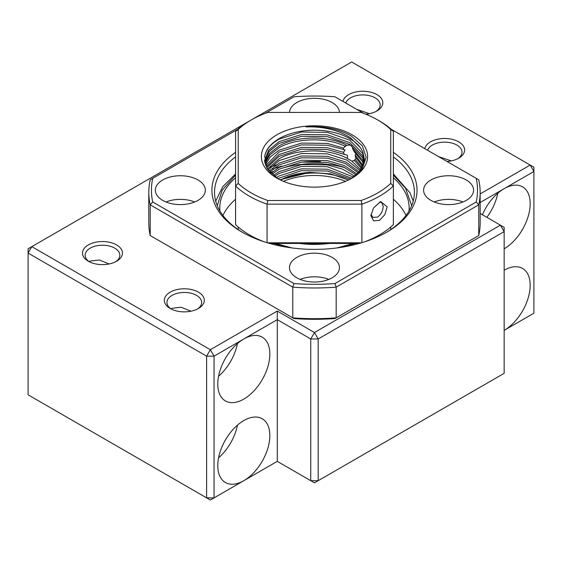 <?xml version="1.0" encoding="UTF-8"?>
<svg xmlns="http://www.w3.org/2000/svg" width="562" height="562" viewBox="0 0 562 562"><rect width="100%" height="100%" fill="white"/><g stroke="black" fill="none" stroke-linecap="round" stroke-linejoin="round"><path stroke-width="0.84" d="M198.021 179.973A24.981 14.422 0 0 0 170.792 176.847A24.981 14.422 0 0 0 155.365 190.174A24.981 14.422 0 0 0 162.685 200.374A24.981 14.422 0 0 0 189.914 203.5A24.981 14.422 0 0 0 205.334 190.174A24.981 14.422 0 0 0 198.021 179.973M194.698 201.983A24.981 14.422 0 0 0 166.008 201.983M332.135 257.403A24.981 14.422 0 0 0 304.913 254.277A24.981 14.422 0 0 0 289.486 267.603A24.981 14.422 0 0 0 296.806 277.804A24.981 14.422 0 0 0 324.035 280.93A24.981 14.422 0 0 0 339.455 267.603A24.981 14.422 0 0 0 332.135 257.403M328.812 279.412A24.981 14.422 0 0 0 300.129 279.412M466.256 179.973A24.981 14.422 0 0 0 439.034 176.847A24.981 14.422 0 0 0 423.608 190.174A24.981 14.422 0 0 0 430.928 200.374A24.981 14.422 0 0 0 458.156 203.5A24.981 14.422 0 0 0 473.576 190.174A24.981 14.422 0 0 0 466.256 179.973M462.933 201.983A24.981 14.422 0 0 0 434.25 201.983M339.448 112.428A24.981 14.422 0 0 0 332.135 102.537A24.981 14.422 0 0 0 305.159 99.355A24.981 14.422 0 0 0 289.493 112.428M235.576 152.337A102.565 59.214 0 0 0 241.948 232.043L241.948 232.043A102.565 59.214 0 0 0 386.993 232.043A102.565 59.214 0 0 0 393.365 152.337M235.576 156.903A99.931 57.696 0 0 0 214.536 192.316A99.931 57.696 0 0 0 242.889 232.577M152.716 178.351L150.223 179.784A165.678 95.652 0 0 0 148.797 192.316L148.797 223.023A165.678 95.652 0 0 0 150.223 235.555L293.989 318.563A163.05 94.135 0 0 0 334.952 318.563L478.726 235.555A165.678 95.652 0 0 0 480.152 223.023L480.152 192.316A165.678 95.652 0 0 0 478.726 179.784L476.232 178.351A163.05 94.135 180 0 1 476.232 201.997L334.952 283.564A163.05 94.135 180 0 1 293.989 283.564L152.716 201.997A163.05 94.135 180 0 1 152.716 178.351L237.733 129.26M150.223 235.555L150.223 204.849L292.767 287.147L292.767 317.853A165.678 95.652 0 0 0 336.174 317.853L336.174 287.147L478.726 204.849A165.678 95.652 0 0 0 480.152 192.316M386.052 232.577A99.931 57.696 0 0 0 414.405 192.316A99.931 57.696 0 0 0 393.365 156.903M478.726 235.555L478.726 204.849L476.232 201.997M293.989 283.564L292.767 287.147A165.678 95.652 0 0 0 336.174 287.147L334.952 283.564M148.797 192.316A165.678 95.652 0 0 0 150.223 204.849L152.716 201.997M265.313 113.341L293.989 96.783A163.05 94.135 180 0 1 334.952 96.783L363.628 113.341M391.208 129.26L476.232 178.351M379.547 220.332L373.582 220.859L370.899 215.618L373.589 207.877L380.685 201.526L387.176 206.872L384.829 214.607L379.547 220.332M379.427 202.172L381.626 202.383L383.172 206.212C382.982 210.827 381.106 214.466 377.531 217.129L372.943 217.417L370.983 214.354M390.738 183.409A89.414 51.62 180 0 1 377.699 192.963A89.414 51.62 180 0 1 361.148 200.493L267.8 200.493A89.414 51.62 180 0 1 238.211 183.409L238.211 129.513A89.414 51.62 180 0 1 251.249 119.959A89.414 51.62 180 0 1 267.8 112.428L361.148 112.428A89.414 51.62 180 0 1 377.699 119.959A89.414 51.62 180 0 1 390.738 129.513L390.738 183.409L393.365 185.98L393.365 224.631A92.042 53.144 0 0 1 379.561 234.832A92.042 53.144 0 0 0 379.561 234.832A92.042 53.144 0 0 1 364.499 241.864M361.879 242.679L361.879 204.154A92.042 53.144 0 0 0 379.554 196.18A92.042 53.144 0 0 0 393.365 185.98L393.365 131.234A92.042 53.144 0 0 0 379.561 121.034L377.699 119.959M351.369 178.526L362.335 168.74L366.157 157.283L362.293 145.846L351.306 136.032C338.605 128.782 323.508 125.748 306.009 126.921C323.459 126.394 338.233 129.991 350.344 137.704L360.326 147.574A49.969 28.845 -0 0 0 349.803 138.638A49.969 28.845 -0 0 0 279.138 138.638A49.969 28.845 -0 0 0 264.723 156.355L267.062 168.361L277.888 178.695M352.037 134.775A53.123 30.671 0 0 0 276.911 134.775A53.123 30.671 0 0 0 276.911 178.147A53.123 30.671 0 0 0 352.037 178.147A53.123 30.671 0 0 0 352.037 134.775M360.326 147.574L362.736 151.663L364.436 159.306L359.209 172.478M364.415 160.212L362.736 153.482L349.803 140.191L327.407 132.365L301.541 132.007L279.138 139.116C270.926 143.724 266.121 149.471 264.723 156.355M364.169 162.362L362.736 157.774L349.803 144.483L327.407 136.657L301.541 136.299L279.138 143.408L269.043 151.557L264.604 161.505M264.519 160.781L268.643 150.244L279.138 141.596L301.541 134.487L327.407 134.845L349.803 142.671L362.736 155.962L364.309 161.449M264.807 162.671L269.542 153.44L279.138 145.888C296.518 135.779 328.356 135.217 346.944 145.382L344.787 146.148C326.234 137.044 295.788 137.992 279.138 147.708L269.915 154.838L265.018 163.549M345.194 145.874L345.848 145.937L343.452 148.038L327.407 143.436L301.541 143.078L279.138 150.187L270.434 156.763L265.39 164.771M356.434 157.957L355.093 159.271L362.279 167.898M361.788 168.811L354.383 160.507L355.093 159.271M354.467 160.416L351.854 161.146L361.022 170.047M267.491 169.057L279.138 158.772C296.687 148.579 328.833 148.101 347.407 158.505L351.854 161.146M347.407 158.505L347.358 155.224L327.407 149.541L301.541 149.183L279.138 156.292L266.746 167.813M266.276 166.907L279.138 154.48L301.541 147.37L327.407 147.729L343.487 152.344L344.394 154.557M343.487 152.344L345.082 149.899L327.407 145.249L301.541 144.891L279.138 152L265.728 165.671M305.356 243.437A69.428 40.085 0 0 0 323.586 243.437M280.431 180.002A49.969 28.845 180 0 1 309.831 172.401L330.505 173.848L348.496 180.009M280.586 180.079A53.123 30.671 180 0 1 348.356 180.079M360.397 170.96L347.042 160.128L327.407 153.84L301.541 153.482L279.138 160.591L268.102 169.963M358.619 173.061L345.412 163.619L327.407 158.133L301.541 157.774L279.138 164.884L269.823 172.12M269.05 171.206L279.138 163.064L301.541 155.962L327.407 156.32L346.136 162.151L359.441 172.197M356.35 175.063L343.6 167.097L327.407 162.425L301.541 162.067L279.138 169.176L271.945 174.276M270.996 173.363L279.138 167.364L301.541 160.254L327.407 160.613L344.38 165.621L357.362 174.213M353.61 177.093L327.407 166.724L301.541 166.366L279.138 173.468L274.544 176.433M273.385 175.52L279.138 171.656L301.541 164.547L327.407 164.905L342.504 169.113L354.833 176.236M350.267 179.123L327.407 171.017L301.541 170.658L277.719 178.597M276.3 177.683L279.138 175.948L301.541 168.846L327.407 169.197L351.784 178.273M279.981 179.784L309.831 172.401M362.869 166.661L355.402 157.051L355.226 155.084L363.235 165.748M344.878 167.666A69.428 40.085 0 0 0 279.061 169.218M272.977 171.565A69.428 40.085 0 0 0 270.385 172.738M320.516 161.568A71.002 40.991 0 0 0 300.593 162.207M281.618 166.071A71.002 40.991 0 0 0 272.837 169.204M269.346 170.757A71.002 40.991 0 0 0 268.875 170.989M356.217 153.468L355.226 155.084M270.294 167.314A71.002 40.991 180 0 1 276.167 164.884M343.136 149.717L343.452 148.038M363.656 164.511L362.736 162.067L354.306 151.859L352.627 148.797L362.736 160.254L363.909 163.598M346.944 145.382C350.569 144.49 352.465 145.628 352.627 148.797M368.918 240.353A89.414 51.62 0 0 0 377.699 235.907L379.561 234.832M269.662 243.437L359.28 243.437M251.249 119.959L249.388 121.034A92.042 53.144 0 0 0 235.576 131.234L235.576 224.631A92.042 53.144 0 0 0 249.388 234.832L251.249 235.907A89.414 51.62 0 0 0 260.023 240.353M267.484 242.805L361.457 242.805M249.388 234.832A92.042 53.144 0 0 0 264.442 241.864M267.062 242.679L267.062 204.154L361.879 204.154L361.148 200.493M238.211 183.409L235.576 185.98A92.042 53.144 0 0 0 267.062 204.154L267.8 200.493M235.576 131.234L238.211 129.513M393.365 131.234L390.738 129.513M235.576 177.782A94.676 54.662 0 0 0 219.798 207.996A94.676 54.662 0 0 0 219.946 211.038M235.576 199.25A94.676 54.662 0 0 0 222.945 215.485M390.738 229.605A76.263 44.033 0 0 0 390.738 229.465L390.738 227.013M405.996 215.485A94.676 54.662 0 0 0 393.365 199.25M238.211 227.013L238.211 229.465A76.263 44.033 0 0 0 238.211 229.605M408.996 211.038A94.676 54.662 0 0 0 409.143 207.996A94.676 54.662 0 0 0 393.365 177.782M329.402 243.437A66.801 38.567 180 0 1 299.539 243.437M345.532 181.343A52.596 30.369 0 0 0 283.41 181.343M427.598 150.272A17.359 10.018 180 0 1 439.554 142.586A17.359 10.018 180 0 1 456.913 145.08A17.359 10.018 180 0 1 461.999 152.169A17.359 10.018 180 0 1 457.777 158.716M438.522 156.58L451.279 160.901M345.778 103.029A17.359 10.018 180 0 1 357.734 95.35A17.359 10.018 180 0 1 375.093 97.844A17.359 10.018 180 0 1 380.179 104.925A17.359 10.018 180 0 1 375.957 111.48M356.701 109.337L369.459 113.665M89.196 261.709L90.208 261.028L99.369 260.016L109.126 263.971M89.344 261.78A17.359 10.018 180 0 1 85.129 255.232A17.359 10.018 180 0 1 95.842 245.973A17.359 10.018 180 0 1 114.753 248.144A17.359 10.018 180 0 1 119.839 255.232A17.359 10.018 180 0 1 115.617 261.78M171.017 308.945L172.028 308.271L181.189 307.259L190.947 311.207M171.164 309.023A17.359 10.018 180 0 1 166.949 302.468A17.359 10.018 180 0 1 177.662 293.216A17.359 10.018 180 0 1 196.574 295.387A17.359 10.018 180 0 1 201.66 302.468A17.359 10.018 180 0 1 197.438 309.023M504.149 248.79A36.818 21.258 120 0 0 528.196 216.349A36.818 21.258 120 0 0 522.555 186.844A36.818 21.258 120 0 0 504.149 188.67L533.9 171.494L533.9 313.21L504.149 330.386A36.818 21.258 120 0 0 528.196 297.944A36.818 21.258 120 0 0 522.555 268.439A36.818 21.258 120 0 0 504.149 270.266M486.847 217.332A36.818 21.258 120 0 0 497.777 193.258M243.81 399.097A36.818 21.258 120 0 0 267.863 366.656A36.818 21.258 120 0 0 262.215 337.151A36.818 21.258 120 0 0 243.81 338.97L214.059 356.153L214.059 497.869L206.619 497.869L210.336 500.018L243.81 480.693A36.818 21.258 120 0 0 267.863 448.251A36.818 21.258 120 0 0 262.215 418.746A36.818 21.258 120 0 0 243.81 420.566A36.818 21.258 120 0 0 219.756 453.014A36.818 21.258 120 0 0 225.397 482.512A36.818 21.258 120 0 0 243.81 480.693L277.284 461.367L277.284 319.652L243.81 338.97A36.818 21.258 120 0 0 219.756 371.419A36.818 21.258 120 0 0 225.397 400.917A36.818 21.258 120 0 0 243.81 399.097M218.569 376.252A36.818 21.258 120 0 0 237.438 343.565M88.346 261.246L88.346 261.246A19.986 11.542 180 0 1 88.346 244.927A19.986 11.542 180 0 1 116.615 244.927A19.986 11.542 180 0 1 116.615 261.246A19.986 11.542 180 0 1 88.346 261.246M170.174 308.482L170.174 308.482A19.986 11.542 180 0 1 170.174 292.163A19.986 11.542 180 0 1 198.435 292.163A19.986 11.542 180 0 1 198.435 308.482A19.986 11.542 180 0 1 170.174 308.482M424.795 148.649A19.986 11.542 180 0 1 438.1 139.116A19.986 11.542 180 0 1 458.775 141.863A19.986 11.542 180 0 1 458.775 158.175A19.986 11.542 180 0 1 447.008 161.477M342.975 101.413A19.986 11.542 180 0 1 356.28 91.873A19.986 11.542 180 0 1 376.954 94.62A19.986 11.542 180 0 1 376.954 110.939A19.986 11.542 180 0 1 365.799 114.191M218.569 457.847A36.818 21.258 120 0 0 237.438 425.16M480.152 202.524L504.149 188.67A36.818 21.258 120 0 0 482.4 214.761M277.284 311.06L277.284 319.652L310.751 338.97L314.474 332.535L277.284 311.06L210.336 349.712L206.619 356.153L206.619 497.869L28.1 394.805L28.1 253.083L206.619 356.153L214.059 356.153L210.336 349.712L31.816 246.641L249.057 121.223M277.284 461.367L314.474 482.842L318.19 480.693L310.751 480.693L310.751 338.97L318.19 338.97L504.149 231.614L504.149 373.33L318.19 480.693L318.19 338.97L314.474 332.535L500.426 225.172L504.149 227.322L504.149 231.614L500.426 225.172L480.152 213.462M251.579 119.769L351.664 61.982L530.184 165.052L480.152 193.932M533.9 171.494L530.184 165.052L533.9 167.195L533.9 171.494M31.816 246.641L28.1 253.083L28.1 248.79L31.816 246.641M217.255 205.671L222.215 190.146L235.576 175.112M273.806 243.437L284.196 246.746M344.745 246.746L355.135 243.437M393.365 175.112L405.525 188.186L411.693 205.671M215.71 201.119L222.749 186.682L235.576 173.932M275.57 243.437L291.945 247.94M336.996 247.94L353.379 243.437M413.239 201.119L410.035 192.85L393.365 173.932"/></g></svg>
